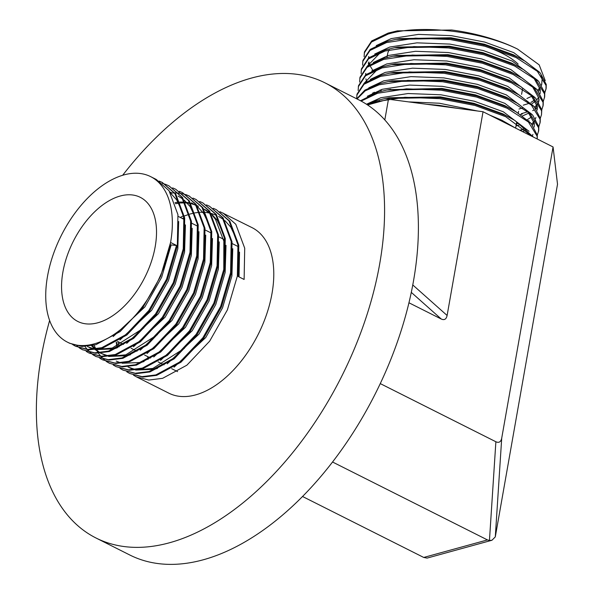 <?xml version="1.0" encoding="UTF-8"?>
<svg xmlns="http://www.w3.org/2000/svg" width="594" height="594" viewBox="0 0 594 594"><rect width="100%" height="100%" fill="white"/><g stroke="black" fill="none" stroke-linecap="round" stroke-linejoin="round"><path stroke-width="0.89" d="M213.239 208.301L216.275 209.637L229.017 220.849L237.949 244.802L237.355 276.054L227.391 309.89L209.645 341.179L186.872 365.199L162.615 378.319L148.79 380.056L136.405 376.856L133.524 375.2M117.1 347.846L116.201 342.255M220.003 211.709L252.101 227.665A92.634 53.401 116.7 0 1 272.015 293.488A92.634 53.401 116.7 0 1 168.852 393.176L136.405 376.856M148.077 359.452A92.634 53.401 116.7 0 1 147.706 356.615M223.04 213.046L235.781 224.25L244.713 248.203L244.119 279.462L238.201 276.485L238.795 245.225L229.863 221.272L216.275 209.637M72.668 344.587L75.542 346.243L87.927 349.443L101.752 347.705L126.01 334.585L148.782 310.565L166.528 279.277L176.492 245.441L170.575 242.463A92.634 53.401 116.7 0 1 67.412 342.151A92.634 53.401 116.7 0 1 47.505 276.321A92.634 53.401 116.7 0 1 150.668 176.641A92.634 53.401 116.7 0 1 170.575 242.463L160.618 276.299L142.864 307.588L120.092 331.608L95.834 344.728L82.017 346.465L69.624 343.265L67.412 342.151M150.668 176.641L156.259 179.455L169.008 190.659L177.933 214.612L177.339 245.871L167.374 279.7L149.629 310.989L126.856 335.009L102.599 348.136L88.773 349.873L75.542 346.243M159.14 181.088L162.177 182.425L174.918 193.637L183.85 217.59L183.256 248.841L173.292 282.677L155.546 313.966L132.774 337.986L108.516 351.106L94.691 352.843L82.306 349.643L79.425 347.987M162.177 182.425L175.765 194.06L184.697 218.013L184.103 249.272L174.139 283.1L156.393 314.397L133.62 338.409L109.363 351.537L95.537 353.274L82.306 349.643M82.729 349.851L79.878 348.143M79.485 347.876L76.826 345.79M165.904 184.496L168.941 185.833L181.682 197.037L190.615 220.99L190.021 252.25L180.056 286.078L162.303 317.367L139.538 341.387L115.281 354.514L101.455 356.244L89.063 353.044L86.189 351.388M168.941 185.833L182.529 197.468L191.461 221.413L190.867 252.673L180.903 286.501L163.15 317.797L140.384 341.817L116.12 354.937L102.302 356.675L89.063 353.044M172.668 187.897L175.705 189.234L188.447 200.438L197.371 224.391L196.777 255.65L186.82 289.478L169.067 320.775L146.302 344.787L122.037 357.915L108.219 359.652L95.827 356.445L92.954 354.789M175.705 189.234L189.293 200.869L198.218 224.822L197.624 256.073L187.667 289.909L169.914 321.198L147.141 345.218L122.884 358.338L109.066 360.075L95.827 356.445M96.25 356.652L93.399 354.952M93.006 354.677L90.347 352.591M89.984 352.264L87.526 349.784M87.192 349.398L84.935 346.502M179.425 191.298L182.462 192.634L195.211 203.846L204.136 227.792L203.542 259.051L193.577 292.879L175.831 324.176L153.059 348.195L128.801 361.315L114.984 363.053L102.591 359.845L99.718 358.189M182.462 192.634L196.057 204.269L204.982 228.222L204.388 259.474L194.424 293.31L176.678 324.599L153.905 348.619L129.648 361.739L115.823 363.476L102.591 359.845M186.189 194.698L189.226 196.035L201.967 207.247L210.9 231.2L210.306 262.451L200.341 296.287L182.596 327.576L159.823 351.596L135.566 364.716L121.74 366.453L109.355 363.246L106.475 361.59M189.226 196.035L202.814 207.67L211.746 231.623L211.152 262.875L201.188 296.71L183.442 327.999L160.67 352.019L136.412 365.139L122.587 366.877L109.355 363.246M109.779 363.454L106.927 361.753M106.534 361.486L103.876 359.392M103.512 359.066L101.047 356.586M100.713 356.2L98.463 353.304M98.151 352.858L96.124 349.524M95.849 349.02L94.06 345.211M192.953 198.099L195.99 199.436L208.732 210.647L217.664 234.6L217.07 265.852L207.106 299.688L189.36 330.977L166.587 354.997L142.33 368.117L128.504 369.854L116.112 366.647L113.239 364.991M195.99 199.436L209.578 211.07L218.51 235.024L217.916 266.275L207.952 300.111L190.199 331.4L167.434 355.42L143.169 368.54L129.351 370.277L116.112 366.647M199.718 201.5L202.754 202.836L215.496 214.048L224.421 238.001L223.827 269.253L213.87 303.089L196.117 334.377L173.351 358.397L149.087 371.517L135.269 373.255L122.876 370.047L120.003 368.391M202.754 202.836L216.342 214.471L225.267 238.424L224.673 269.676L214.716 303.512L196.963 334.801L174.191 358.821L149.933 371.941L136.115 373.678L122.876 370.047M123.3 370.262L120.448 368.555M206.482 204.9L209.511 206.237L222.26 217.449L231.185 241.402L230.591 272.653L220.634 306.489L202.881 337.778L180.108 361.798L155.851 374.918L142.033 376.655L129.641 373.448L126.767 371.799M209.511 206.237L223.106 217.872L232.031 241.825L231.437 273.084L221.473 306.912L203.727 338.201L180.955 362.221L156.697 375.349L142.872 377.079L129.641 373.455M159.541 181.348L162.6 182.64M162.244 183.338L165.459 184.326M170.582 193.08L174.384 192.894M174.911 192.894L178.519 193.109M179.017 193.161L182.432 193.748M182.907 193.852L186.137 194.795M186.59 194.958L189.649 196.25M155.19 246.696A69.476 40.05 -63.3 0 0 140.266 197.327A69.476 40.05 -63.3 0 0 62.89 272.089A69.476 40.05 -63.3 0 0 77.821 321.465A69.476 40.05 -63.3 0 0 155.19 246.696M122.668 175.275A254.752 146.844 116.7 0 1 324.955 82.841L358.761 99.844A254.752 146.844 116.7 0 1 413.513 280.873A254.752 146.844 116.7 0 1 129.811 555.004L96.005 538.001A254.752 146.844 116.7 0 1 41.253 356.972A254.752 146.844 116.7 0 1 49.629 320.485M324.955 82.841A254.752 146.844 116.7 0 1 379.7 263.862A254.752 146.844 116.7 0 1 96.005 538.001M386.984 57.521L387.607 53.957A69.476 26.218 10 0 1 389.285 49.881M397.401 30.866L451.722 29.997L397.401 30.866L388.224 33.064L371.696 40.949L364.456 51.901L364.107 56.734M451.722 29.997A92.634 34.949 10 0 1 517.567 49.094C482.187 31.393 420.069 23.901 388.038 34.118L371.51 42.003L364.271 52.955M523.277 105.175L529.291 103.304M544.676 92.382L546.064 88.818M544.757 92.946L546.168 88.298L546.242 84.437L540.206 72.951L525.326 61.331L516.26 56.482L485.602 45.285L450.237 38.447L395.908 39.315L386.731 41.506L370.203 49.391L362.964 60.343M545.983 89.352L546.057 85.499L537.362 71.317L516.075 57.544L485.417 46.339L450.052 39.501L415.332 38.15L386.546 42.568L370.017 50.453L362.778 61.405L362.615 65.184M521.235 113.766L527.799 111.754M543.272 101.396L544.676 96.74L544.75 92.887L538.713 81.4L523.834 69.78L514.775 64.932L484.117 53.735L448.745 46.896L394.416 47.765L385.239 49.955L368.718 57.841L361.479 68.793L361.293 69.854M532.692 110.647L534.169 109.875M535.966 108.813L537.399 107.841M544.49 97.802L544.564 93.941L535.87 79.767L514.582 65.986L483.932 54.789L448.559 47.951L413.847 46.599L385.053 51.017L368.532 58.895L361.293 69.847L361.13 73.634M541.78 109.838L543.191 105.19L543.265 101.336L537.221 89.85L522.341 78.23L513.283 73.381L482.625 62.184L447.252 55.346L392.931 56.215L383.754 58.405L367.226 66.29L359.986 77.242L359.637 82.083M543.005 106.252L543.079 102.391L534.385 88.216L513.097 74.436L482.439 63.239L447.067 56.4L412.355 55.049L383.568 59.459L367.04 67.345L359.801 78.297M519.832 130.242L524.821 128.653M541.513 114.694L541.773 109.786L535.736 98.3L520.856 86.672L511.79 81.831L481.14 70.627L445.767 63.788L391.439 64.664L382.261 66.855L365.741 74.74L358.494 85.692L358.145 90.526M540.288 118.288L541.513 114.701L541.587 110.84L532.892 96.666L511.605 82.885L480.954 71.688L445.582 64.85L410.862 63.491L382.076 67.909L365.548 75.794L358.308 86.746M538.803 126.737L540.206 122.089L540.28 118.236L534.244 106.749L519.364 95.122L510.305 90.281L479.648 79.076L444.275 72.238L389.946 73.114L380.769 75.304L364.248 83.19L357.009 94.142L356.645 98.782M540.02 123.144L540.095 119.29L531.407 105.116L510.12 91.335L479.462 80.131L444.089 73.3L409.377 71.941L380.583 76.359L364.063 84.244L356.823 95.196M537.31 135.187L538.721 130.539L538.795 126.685L532.759 115.199L517.871 103.571L508.813 98.73L478.155 87.526L442.79 80.687L388.461 81.556L379.284 83.754L364.857 90.117L356.734 98.827M538.535 131.593L538.61 127.74L529.915 113.558L508.627 99.785L477.97 88.58L442.597 81.742L407.885 80.39L379.098 84.808L365.236 90.808L357.016 98.968M537.228 138.989L537.303 135.128L531.266 123.641L516.386 112.021L507.321 107.172L476.67 95.976L441.297 89.137L386.969 90.006L377.791 92.204L360.476 100.735M537.184 138.966L537.117 136.189L528.422 122.008L507.135 108.234L476.485 97.03L441.112 90.191L406.393 88.84L377.606 93.258L361.145 101.091M533.494 137.11L514.894 120.471L505.836 115.622L475.178 104.425L439.805 97.587L385.484 98.456L376.306 100.646L366.609 104.336M532.239 136.479L505.65 116.684L474.992 105.48L439.619 98.641L404.908 97.29L376.113 101.708L367.471 104.893M374.302 92.226L375.252 92.998M516.535 122.965L516.921 122.884M373.374 92.664L374.205 93.355M374.658 102.153L375.497 102.792M483.583 45.849A69.476 26.218 10 0 1 518.146 64.122M517.567 49.094L539.189 64.872L545.233 80.65M412.771 284.942L447.111 315.473C446.309 319.23 444.364 320.418 441.275 319.037L408.947 302.777M495.879 441.75C498.967 443.131 500.913 441.936 501.715 438.186L495.292 536.887L491.966 540.25L427.108 558.093L423.73 557.454L487.451 539.924L489.456 540.458L495.879 441.75L380.264 383.598M501.715 438.186L553.066 146.956L483.041 111.731L388.461 99.22L367.582 104.967M447.111 315.473L483.041 111.731M487.451 539.924L332.536 461.998M423.73 557.454L302.532 496.487M495.292 536.887L557.521 184.259L553.066 146.956M384.815 119.929L388.461 99.22M537.622 90.303L539.894 87.726M541.453 84.868L541.832 83.717M541.631 85.128L542.136 79.032L541.104 75.267M539.478 72.164L513.765 52.651L484.771 42.085L451.306 35.64L418.466 34.393L391.231 38.595L376.217 45.604M368.74 56.467L368.562 57.967M368.867 61.925L369.646 64.568M370.522 66.573L372.75 70.233M530.895 102.472L534.8 99.896M537.986 80.613L512.28 61.1L483.278 50.535L449.814 44.09L416.973 42.842L389.738 47.045L374.725 54.054M520.493 114.612L522.297 114.026M534.645 107.195L536.917 104.626M538.476 101.767L538.855 100.616M536.493 89.063L510.788 69.543L481.786 58.977L448.329 52.539L415.488 51.292L388.253 55.494L373.24 62.496M365.763 73.359L365.585 74.859M365.889 78.824L366.661 81.46M374.213 92.27L375.044 93.065M516.386 123.819L517.775 123.433M527.249 119.728L531.823 116.788M535.008 97.513L509.303 77.992L480.301 67.426L446.837 60.989L413.996 59.734L386.761 63.944L371.747 70.946M374.346 102.25L375.081 102.903M520.411 130.532L524.866 128.631M531.667 124.094L533.939 121.525M535.491 118.659L535.877 117.515M533.516 105.962L507.811 86.442L478.809 75.876L445.344 69.439L412.503 68.184L385.268 72.394L370.255 79.396M527.984 134.341L528.846 133.687M532.024 114.412L506.318 94.892L477.316 84.326L443.859 77.888L411.018 76.633L383.783 80.843L368.77 87.845M532.514 135.558L532.892 134.407M530.539 122.854L504.833 103.341L475.831 92.775L442.367 86.338L409.526 85.083L382.291 89.293L367.278 96.295M529.046 131.304L503.341 111.791L474.339 101.225L440.882 94.78L408.033 93.533L380.799 97.735L366.476 104.247M515.481 128.052L501.848 120.24L489.649 115.058M477.531 111.004L439.389 103.23L408.642 101.893M526.908 98.5L532.009 96.131M538.409 91.231L540.161 88.862M525.326 61.331L513.394 54.759L484.392 44.194L450.935 37.756L399.643 38.61L395.908 39.315M368.295 62.919L368.77 65.154M518.993 109.036L522.794 107.9M531.949 103.742L535.498 101.106M536.917 99.681L538.669 97.312M540.139 93.577L540.273 89.59L533.791 77.925M523.834 69.78L511.909 63.209L482.907 52.643L449.443 46.206L398.151 47.052L394.416 47.765M380.412 52.554L366.988 66.483M379.967 90.021L381.096 90.897M522.438 115.956L529.031 113.031M535.432 108.13L537.176 105.762M537.711 104.767L538.402 102.992M538.647 102.027L538.788 98.04L532.298 86.375M522.341 78.23L510.417 71.659L481.415 61.093L447.958 54.655L396.666 55.502L392.931 56.215M372.557 93.065L373.188 93.726M516.015 125.928L519.817 124.792M528.549 120.894L528.964 120.641M537.228 110.128L537.295 106.489L530.813 94.825M520.856 86.672L508.924 80.108L479.93 69.543L446.465 63.105L395.173 63.952L391.439 64.664M377.428 69.446L364.011 83.375M372.423 102.896L373.017 103.475M522.586 131.623L526.054 129.93M532.447 125.03L534.199 122.661M534.734 121.666L535.424 119.891M519.364 95.122L507.439 88.558L478.437 77.992L444.973 71.547L393.681 72.401L389.946 73.114M534.244 127.027L534.318 123.389L527.828 111.717M517.871 103.571L505.947 97L476.945 86.434L443.488 79.997L392.196 80.851L388.461 81.556M514.701 111.041L504.462 105.45L475.46 94.884L441.995 88.447L388.884 89.664M529.692 135.202L524.851 128.616M514.894 120.471L502.97 113.9L473.967 103.334L440.503 96.896L389.211 97.75L385.484 98.456M371.473 103.245L368.852 104.618M458.783 108.524L439.018 105.346L426.284 104.225M491.966 540.25L489.456 540.458M176.492 245.441L170.166 244.854M143.815 327.94L112.281 348.025L96.696 349.443M94.906 349.153L87.518 346.651M157.336 334.741L125.802 354.826L110.217 356.244M108.427 355.954L100.535 353.192M99.747 352.762L95.322 349.628M94.795 349.168L91.55 345.76M175.022 202.613L179.588 202.094M180.234 202.057L184.764 202.131M185.417 202.19L190.102 202.985M190.8 203.163L196.05 205.093M203.653 208.902L210.885 214.033M212.258 215.407L215.525 219.416L223.849 241.164L223.782 269.557M184.385 348.351L152.851 368.436L137.266 369.854M135.477 369.565L128.089 367.062M117.716 347.549L116.446 342.114M184.363 215.986L189.271 214.248M189.954 214.048L194.646 212.934M195.307 212.823L199.874 212.296M200.52 212.258L205.056 212.34M205.702 212.392L210.387 213.187M211.085 213.365L216.342 215.295M171.05 245.3L161.65 277.309L144.884 306.92L113.164 336.583M178.675 221.503L177.814 248.7L168.414 280.71L151.648 310.32L119.929 339.983M170.745 193.347L176.648 199.859L183.138 213.61M185.432 224.903L184.571 252.101L175.171 284.11L158.405 313.721L126.693 343.384M117.003 347.891L113.974 348.871L95.055 349.666M93.704 349.294L89.204 347.497M169.884 191.966L171.332 192.649M192.196 228.304L191.335 255.502L181.935 287.511L165.169 317.122L133.457 346.792M178.096 196.05L183.115 199.213M184.274 200.156L190.169 206.66L196.666 220.411M198.96 231.705L198.099 258.902L188.699 290.919L171.933 320.522L140.214 350.193M130.524 354.692L127.495 355.68L108.583 356.467M107.232 356.096L100.705 353.178M100.015 352.739L95.976 349.547M95.486 349.072L92.434 345.582M205.724 235.105L204.863 262.303L195.463 294.32L178.697 323.923L146.978 353.593M191.624 202.851L196.644 206.014M197.795 206.957L203.697 213.461L210.187 227.212M212.481 238.506L211.627 265.704L202.227 297.72L185.454 327.331L153.742 356.994M144.052 361.501L141.023 362.481L122.104 363.268M120.753 362.897L116.253 361.107M175.393 203.712L179.982 203.037M180.628 202.985L185.157 202.903M185.803 202.94L190.429 203.534M191.105 203.675L196.154 205.242M196.933 205.569L198.381 206.252M219.245 241.907L218.384 269.104L208.984 301.121L192.218 330.732L160.506 360.395M205.145 209.652L210.165 212.823M211.323 213.758L217.218 220.27L223.715 234.021M226.01 245.307L225.148 272.512L215.748 304.522L198.983 334.132L167.263 363.795M157.573 368.302L154.544 369.282L135.632 370.069M134.281 369.698L129.782 367.909M232.774 248.715L231.912 275.913L222.512 307.922L205.747 337.533L174.027 367.196M119.008 346.918L117.902 341.624M182.321 218.488L183.873 217.76M218.674 216.461L223.693 219.624M224.844 220.56L230.747 227.071L237.236 240.822M239.531 252.116L239.04 276.908M180.301 217.471L183.546 215.741M441.275 319.037L411.286 292.374M238.201 246.592L232.284 243.614M224.673 239.79L218.755 236.813M211.152 232.982L205.234 230.012M197.624 226.18L191.706 223.203M184.095 219.379L178.185 216.402M379.18 101.774L379.343 100.824M381.021 91.32L381.326 89.583M362.964 60.35L362.778 61.405M539.092 99.569L538.713 101.678M513.119 110.076L516.386 112.021M390.704 89.3L386.969 90.006M515.629 128.126L516.587 122.676M518.265 113.172L518.607 111.256M521.584 94.357L522.549 88.877M177.584 371.644L171.666 368.666M164.063 364.842L158.145 361.865M150.534 358.041L144.617 355.064M137.014 351.232L131.096 348.262M123.485 344.431L117.567 341.453"/></g></svg>
